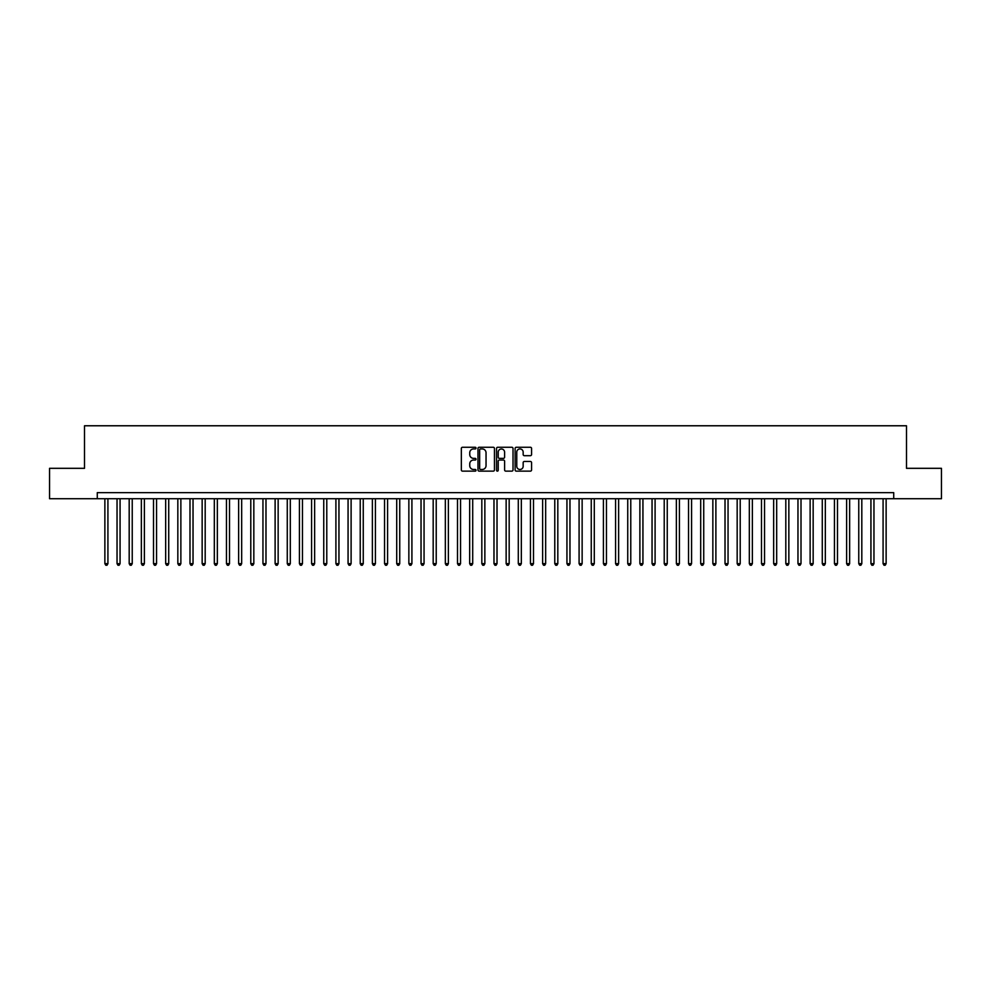 <?xml version="1.0" encoding="UTF-8"?>
<svg xmlns="http://www.w3.org/2000/svg" width="991" height="991" viewBox="0 0 991 991"><rect width="100%" height="100%" fill="white"/><g stroke="black" fill="none" stroke-linecap="round" stroke-linejoin="round"><path stroke-width="1.49" d="M476.039 448.105A0.83 0.83 0 0 0 475.209 447.263L462.524 447.263A1.189 1.189 0 0 0 461.335 448.465L461.335 469.945A1.189 1.189 0 0 0 462.524 471.134L475.209 471.134A0.83 0.83 0 0 0 476.039 470.304A0.83 0.83 0 0 0 475.209 469.474L473.574 469.474A3.815 3.815 0 0 1 469.746 465.646L469.746 463.862A3.815 3.815 0 0 1 473.574 460.035L475.209 460.035A0.83 0.83 0 0 0 476.039 459.205A0.83 0.83 0 0 0 475.209 458.362L473.574 458.362A3.815 3.815 0 0 1 469.746 454.547L469.746 452.763A3.815 3.815 0 0 1 473.574 448.935L475.209 448.935A0.83 0.83 0 0 0 476.039 448.105M530.383 455.687A1.189 1.189 0 0 0 531.572 454.485L531.572 448.465A1.189 1.189 0 0 0 530.383 447.263L516.299 447.263A1.189 1.189 0 0 0 515.109 448.465L515.109 469.945A1.189 1.189 0 0 0 516.299 471.134L530.383 471.134A1.189 1.189 0 0 0 531.572 469.945L531.572 462.661A1.189 1.189 0 0 0 530.383 461.472L524.35 461.472A1.189 1.189 0 0 0 523.161 462.661L523.161 466.278A3.196 3.196 0 0 1 519.965 469.474A3.196 3.196 0 0 1 516.769 466.278L516.769 452.131A3.196 3.196 0 0 1 519.965 448.935A3.196 3.196 0 0 1 523.161 452.131L523.161 454.485A1.189 1.189 0 0 0 524.35 455.687L530.383 455.687M97.279 498.721L49.55 498.721L49.55 468.322L84.508 468.322L84.508 425.771L906.492 425.771L906.492 468.322L941.45 468.322L941.45 498.721L893.721 498.721L893.721 492.638L97.279 492.638L97.279 498.721L893.721 498.721M494.459 448.465A1.189 1.189 0 0 0 493.258 447.263L479.173 447.263A1.189 1.189 0 0 0 477.984 448.465L477.984 469.945A1.189 1.189 0 0 0 479.173 471.134L493.258 471.134A1.189 1.189 0 0 0 494.459 469.945L494.459 448.465M497.742 447.263L511.827 447.263A1.189 1.189 0 0 1 513.016 448.465L513.016 469.945A1.189 1.189 0 0 1 511.827 471.134L505.794 471.134A1.189 1.189 0 0 1 504.605 469.945L504.605 461.236A1.189 1.189 0 0 0 503.403 460.035L499.414 460.035A1.189 1.189 0 0 0 498.213 461.236L498.213 470.304A0.83 0.83 0 0 1 497.383 471.134A0.83 0.83 0 0 1 496.541 470.304L496.541 448.465A1.189 1.189 0 0 1 497.742 447.263M480.486 448.935A0.83 0.83 0 0 0 479.656 449.778L479.656 468.632A0.83 0.83 0 0 0 480.486 469.474L482.221 469.474A3.815 3.815 0 0 0 486.036 465.646L486.036 452.763A3.815 3.815 0 0 0 482.221 448.935L480.486 448.935M504.605 452.193A3.196 3.196 0 0 0 501.409 448.997A3.196 3.196 0 0 0 498.213 452.193L498.213 457.173A1.189 1.189 0 0 0 499.414 458.362L503.403 458.362A1.189 1.189 0 0 0 504.605 457.173L504.605 452.193M104.873 498.721L104.873 563.656L107.92 563.656L107.92 498.721M107.92 563.656L107.003 565.229L105.789 565.229L104.873 563.656M117.037 498.721L117.037 563.656L120.072 563.656L120.072 498.721M120.072 563.656L119.168 565.229L117.941 565.229L117.037 563.656M129.189 498.721L129.189 563.656L132.237 563.656L132.237 498.721M132.237 563.656L131.32 565.229L130.106 565.229L129.189 563.656M141.354 498.721L141.354 563.656L144.389 563.656L144.389 498.721M144.389 563.656L143.484 565.229L142.27 565.229L141.354 563.656M153.518 498.721L153.518 563.656L156.553 563.656L156.553 498.721M156.553 563.656L155.637 565.229L154.423 565.229L153.518 563.656M165.67 498.721L165.67 563.656L168.718 563.656L168.718 498.721M168.718 563.656L167.801 565.229L166.587 565.229L165.67 563.656M177.835 498.721L177.835 563.656L180.87 563.656L180.87 498.721M180.87 563.656L179.966 565.229L178.739 565.229L177.835 563.656M189.987 498.721L189.987 563.656L193.034 563.656L193.034 498.721M193.034 563.656L192.118 565.229L190.904 565.229L189.987 563.656M202.152 498.721L202.152 563.656L205.187 563.656L205.187 498.721M205.187 563.656L204.282 565.229L203.068 565.229L202.152 563.656M214.316 498.721L214.316 563.656L217.351 563.656L217.351 498.721M217.351 563.656L216.434 565.229L215.22 565.229L214.316 563.656M226.468 498.721L226.468 563.656L229.516 563.656L229.516 498.721M229.516 563.656L228.599 565.229L227.385 565.229L226.468 563.656M238.633 498.721L238.633 563.656L241.668 563.656L241.668 498.721M241.668 563.656L240.763 565.229L239.537 565.229L238.633 563.656M250.785 498.721L250.785 563.656L253.832 563.656L253.832 498.721M253.832 563.656L252.916 565.229L251.702 565.229L250.785 563.656M262.949 498.721L262.949 563.656L265.984 563.656L265.984 498.721M265.984 563.656L265.08 565.229L263.866 565.229L262.949 563.656M275.114 498.721L275.114 563.656L278.149 563.656L278.149 498.721M278.149 563.656L277.232 565.229L276.018 565.229L275.114 563.656M287.266 498.721L287.266 563.656L290.313 563.656L290.313 498.721M290.313 563.656L289.397 565.229L288.183 565.229L287.266 563.656M299.431 498.721L299.431 563.656L302.466 563.656L302.466 498.721M302.466 563.656L301.561 565.229L300.335 565.229L299.431 563.656M311.583 498.721L311.583 563.656L314.63 563.656L314.63 498.721M314.63 563.656L313.713 565.229L312.499 565.229L311.583 563.656M323.747 498.721L323.747 563.656L326.782 563.656L326.782 498.721M326.782 563.656L325.878 565.229L324.664 565.229L323.747 563.656M335.912 498.721L335.912 563.656L338.947 563.656L338.947 498.721M338.947 563.656L338.03 565.229L336.816 565.229L335.912 563.656M348.064 498.721L348.064 563.656L351.111 563.656L351.111 498.721M351.111 563.656L350.195 565.229L348.981 565.229L348.064 563.656M360.228 498.721L360.228 563.656L363.263 563.656L363.263 498.721M363.263 563.656L362.359 565.229L361.133 565.229L360.228 563.656M372.381 498.721L372.381 563.656L375.428 563.656L375.428 498.721M375.428 563.656L374.511 565.229L373.297 565.229L372.381 563.656M384.545 498.721L384.545 563.656L387.58 563.656L387.58 498.721M387.58 563.656L386.676 565.229L385.462 565.229L384.545 563.656M396.71 498.721L396.71 563.656L399.745 563.656L399.745 498.721M399.745 563.656L398.828 565.229L397.614 565.229L396.71 563.656M408.862 498.721L408.862 563.656L411.909 563.656L411.909 498.721M411.909 563.656L410.992 565.229L409.779 565.229L408.862 563.656M421.026 498.721L421.026 563.656L424.061 563.656L424.061 498.721M424.061 563.656L423.157 565.229L421.931 565.229L421.026 563.656M433.178 498.721L433.178 563.656L436.226 563.656L436.226 498.721M436.226 563.656L435.309 565.229L434.095 565.229L433.178 563.656M445.343 498.721L445.343 563.656L448.378 563.656L448.378 498.721M448.378 563.656L447.474 565.229L446.26 565.229L445.343 563.656M457.508 498.721L457.508 563.656L460.542 563.656L460.542 498.721M460.542 563.656L459.626 565.229L458.412 565.229L457.508 563.656M469.66 498.721L469.66 563.656L472.707 563.656L472.707 498.721M472.707 563.656L471.79 565.229L470.576 565.229L469.66 563.656M481.824 498.721L481.824 563.656L484.859 563.656L484.859 498.721M484.859 563.656L483.942 565.229L482.728 565.229L481.824 563.656M493.976 498.721L493.976 563.656L497.024 563.656L497.024 498.721M497.024 563.656L496.107 565.229L494.893 565.229L493.976 563.656M506.141 498.721L506.141 563.656L509.176 563.656L509.176 498.721M509.176 563.656L508.272 565.229L507.058 565.229L506.141 563.656M518.293 498.721L518.293 563.656L521.34 563.656L521.34 498.721M521.34 563.656L520.424 565.229L519.21 565.229L518.293 563.656M530.458 498.721L530.458 563.656L533.492 563.656L533.492 498.721M533.492 563.656L532.588 565.229L531.374 565.229L530.458 563.656M542.622 498.721L542.622 563.656L545.657 563.656L545.657 498.721M545.657 563.656L544.74 565.229L543.526 565.229L542.622 563.656M554.774 498.721L554.774 563.656L557.822 563.656L557.822 498.721M557.822 563.656L556.905 565.229L555.691 565.229L554.774 563.656M566.939 498.721L566.939 563.656L569.974 563.656L569.974 498.721M569.974 563.656L569.069 565.229L567.843 565.229L566.939 563.656M579.091 498.721L579.091 563.656L582.138 563.656L582.138 498.721M582.138 563.656L581.221 565.229L580.008 565.229L579.091 563.656M591.255 498.721L591.255 563.656L594.29 563.656L594.29 498.721M594.29 563.656L593.386 565.229L592.172 565.229L591.255 563.656M603.42 498.721L603.42 563.656L606.455 563.656L606.455 498.721M606.455 563.656L605.538 565.229L604.324 565.229L603.42 563.656M615.572 498.721L615.572 563.656L618.619 563.656L618.619 498.721M618.619 563.656L617.703 565.229L616.489 565.229L615.572 563.656M627.737 498.721L627.737 563.656L630.771 563.656L630.771 498.721M630.771 563.656L629.867 565.229L628.641 565.229L627.737 563.656M639.889 498.721L639.889 563.656L642.936 563.656L642.936 498.721M642.936 563.656L642.019 565.229L640.805 565.229L639.889 563.656M652.053 498.721L652.053 563.656L655.088 563.656L655.088 498.721M655.088 563.656L654.184 565.229L652.97 565.229L652.053 563.656M664.218 498.721L664.218 563.656L667.253 563.656L667.253 498.721M667.253 563.656L666.336 565.229L665.122 565.229L664.218 563.656M676.37 498.721L676.37 563.656L679.417 563.656L679.417 498.721M679.417 563.656L678.501 565.229L677.287 565.229L676.37 563.656M688.534 498.721L688.534 563.656L691.569 563.656L691.569 498.721M691.569 563.656L690.665 565.229L689.439 565.229L688.534 563.656M700.687 498.721L700.687 563.656L703.734 563.656L703.734 498.721M703.734 563.656L702.817 565.229L701.603 565.229L700.687 563.656M712.851 498.721L712.851 563.656L715.886 563.656L715.886 498.721M715.886 563.656L714.982 565.229L713.768 565.229L712.851 563.656M725.016 498.721L725.016 563.656L728.051 563.656L728.051 498.721M728.051 563.656L727.134 565.229L725.92 565.229L725.016 563.656M737.168 498.721L737.168 563.656L740.215 563.656L740.215 498.721M740.215 563.656L739.298 565.229L738.084 565.229L737.168 563.656M749.332 498.721L749.332 563.656L752.367 563.656L752.367 498.721M752.367 563.656L751.463 565.229L750.237 565.229L749.332 563.656M761.484 498.721L761.484 563.656L764.532 563.656L764.532 498.721M764.532 563.656L763.615 565.229L762.401 565.229L761.484 563.656M773.649 498.721L773.649 563.656L776.684 563.656L776.684 498.721M776.684 563.656L775.78 565.229L774.566 565.229L773.649 563.656M785.813 498.721L785.813 563.656L788.848 563.656L788.848 498.721M788.848 563.656L787.932 565.229L786.718 565.229L785.813 563.656M797.966 498.721L797.966 563.656L801.013 563.656L801.013 498.721M801.013 563.656L800.096 565.229L798.882 565.229L797.966 563.656M810.13 498.721L810.13 563.656L813.165 563.656L813.165 498.721M813.165 563.656L812.261 565.229L811.034 565.229L810.13 563.656M822.282 498.721L822.282 563.656L825.33 563.656L825.33 498.721M825.33 563.656L824.413 565.229L823.199 565.229L822.282 563.656M834.447 498.721L834.447 563.656L837.482 563.656L837.482 498.721M837.482 563.656L836.577 565.229L835.363 565.229L834.447 563.656M846.611 498.721L846.611 563.656L849.646 563.656L849.646 498.721M849.646 563.656L848.73 565.229L847.516 565.229L846.611 563.656M858.763 498.721L858.763 563.656L861.811 563.656L861.811 498.721M861.811 563.656L860.894 565.229L859.68 565.229L858.763 563.656M870.928 498.721L870.928 563.656L873.963 563.656L873.963 498.721M873.963 563.656L873.059 565.229L871.832 565.229L870.928 563.656M883.08 498.721L883.08 563.656L886.127 563.656L886.127 498.721M886.127 563.656L885.211 565.229L883.997 565.229L883.08 563.656"/></g></svg>
